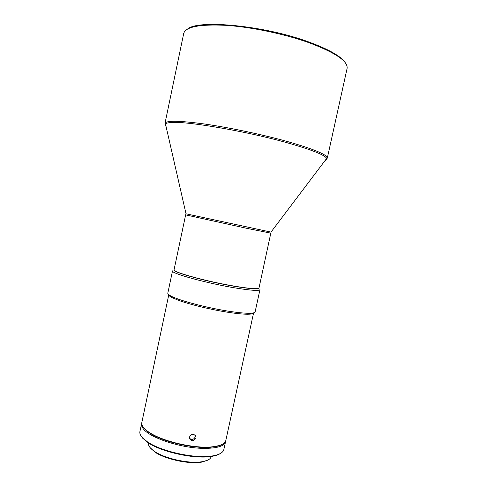 <?xml version="1.0" encoding="UTF-8"?>
<svg xmlns="http://www.w3.org/2000/svg" width="487" height="487" viewBox="0 0 487 487"><rect width="100%" height="100%" fill="white"/><g stroke="black" fill="none" stroke-linecap="round" stroke-linejoin="round"><path stroke-width="0.73" d="M270.942 233.163L248.133 228.622L185.65 214.877L174.066 269.755C171.832 271.947 208.052 281.882 235.659 286.368C250.482 288.754 258.268 289.29 259.011 287.963L271.052 232.031M166.043 126.395C164.88 125.348 164.685 124.495 165.452 123.832L164.996 123.363L183.709 33.457C185.608 26.815 199.597 24.1 225.682 25.312C251.061 26.943 284.414 33.895 309.032 42.716C335.519 52.712 348.205 61.301 347.085 68.484L327.294 158.159C327.574 154.811 314.322 149.284 287.543 141.565C262.706 134.619 229.627 127.618 204.838 124.045C179.411 120.606 166.134 120.374 164.996 123.363L165.714 124.976M187.562 29.037C198.106 19.303 264.368 25.513 308.758 41.967C329.078 49.461 341.284 56.431 345.38 62.872M174.06 269.816C171.272 271.916 207.742 281.967 235.635 286.502C250.708 288.925 258.494 289.43 258.993 288.024M235.945 288.054C207.499 283.471 170.188 273.183 172.52 270.869L167.814 293.18C167.656 293.941 168.831 294.958 171.333 296.23C179.94 300.82 209.246 308.435 230.868 311.558C239.726 312.855 246.319 313.415 250.653 313.238C253.459 313.098 254.945 312.654 255.115 311.899L259.967 289.619C259.2 291.013 251.189 290.495 235.945 288.054M189.48 436.991L189.443 438.148C191.513 441.587 193.68 441.508 195.944 437.916L195.981 436.729C193.942 433.418 191.775 433.503 189.48 436.991M222.504 444.241C220.69 445.38 218.079 446.226 214.676 446.78L211.139 447.2C193.637 449.008 162.201 441.63 149.406 432.785L149.083 432.298C143.683 428.663 141.26 425.401 141.82 422.515L168.8 294.702C168.679 295.451 169.829 296.443 172.246 297.685L178.041 300.138C189.68 304.539 212.716 310.079 230.004 312.587C238.593 313.835 245.004 314.371 249.228 314.188C251.937 314.048 253.392 313.61 253.587 312.879M149.083 432.298L149.929 432.833C163.309 441.581 194.27 448.661 211.589 446.896L215.169 446.463C221.591 445.368 225.134 443.383 225.804 440.522L253.593 312.879M195.981 436.729L195.378 435.5L195.336 436.669C193.923 439.633 191.969 440.181 189.473 438.312M149.406 432.785C146.532 430.885 144.499 429.047 143.306 427.263M145.917 429.954L149.229 432.517M141.565 423.739C141.2 425.468 141.967 427.385 143.86 429.491C150.818 437.868 179.064 447.389 200.705 448.277C215.753 448.758 224.032 446.579 225.542 441.739L223.843 449.531C223.119 452.6 219.381 454.718 212.624 455.893C195.92 459.034 161.489 451.65 147.543 441.94L142.174 437.472C140.293 435.305 139.544 433.333 139.915 431.543L141.565 423.739M150.002 447.523L154.848 452.046C164.454 458.766 186.734 463.953 199.542 462.419L201.819 462.114L208.089 459.972M211.206 456.459L211.175 456.611C210.591 459.046 207.706 460.726 202.525 461.664L200.2 461.974C187.081 463.539 164.222 458.218 154.385 451.339C150.045 448.363 148.103 445.648 148.572 443.188L148.602 443.036M220.124 453.641C218.213 454.858 215.473 455.765 211.9 456.349C195.482 459.442 161.721 452.204 148.018 442.653L142.74 438.263M211.328 447.072L219.022 445.623M186.016 213.799L270.991 232.11L326.686 158.397C327.118 159.316 326.588 160.016 325.103 160.491M185.65 214.877L186.04 213.896L165.452 123.832C166.219 123.193 167.942 122.773 170.627 122.566C185.358 120.831 245.765 131.027 287.147 142.758C311.54 149.722 324.719 154.933 326.686 158.397L327.294 158.159L325.98 159.334M172.246 297.685L171.333 296.23M154.848 452.046L154.385 451.339M211.9 456.349L212.624 455.893M148.018 442.653L147.543 441.94M201.819 462.114L202.525 461.664M249.228 314.188L250.653 313.238M214.676 446.78L215.169 446.463"/></g></svg>
